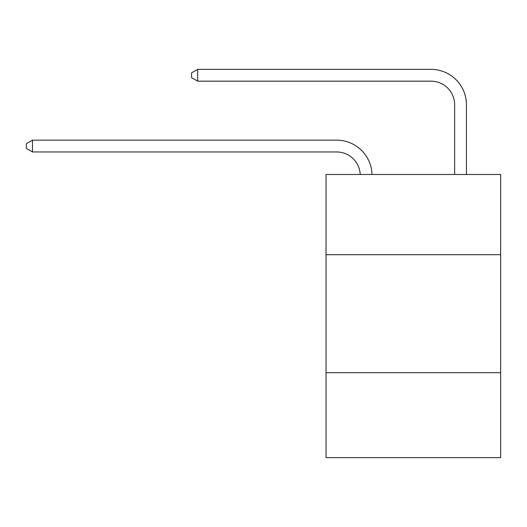 <?xml version="1.0" encoding="UTF-8"?>
<svg xmlns="http://www.w3.org/2000/svg" width="527" height="527" viewBox="0 0 527 527"><rect width="100%" height="100%" fill="white"/><g stroke="black" fill="none" stroke-linecap="round" stroke-linejoin="round"><path stroke-width="0.79" d="M500.65 254.699L500.65 174.47L326.035 174.47L326.035 254.699L500.65 254.699L500.65 457.634L326.035 457.634L326.035 254.699M500.65 372.681L326.035 372.681M360.224 174.47A23.596 23.596 0 0 0 336.648 151.954A23.596 23.596 0 0 1 360.224 174.47A23.596 23.596 0 0 0 336.648 151.954A23.596 23.596 0 0 1 360.224 174.47A23.596 23.596 0 0 0 336.648 151.954A23.596 23.596 0 0 1 360.224 174.47A23.596 23.596 0 0 0 336.648 151.954L32.483 151.954L26.35 148.416L26.35 143.7L32.483 140.156L336.648 140.156A35.395 35.395 0 0 1 372.029 174.47M454.636 174.47L454.636 104.761A23.596 23.596 0 0 0 431.04 81.165L197.665 81.165L191.532 77.627L191.532 72.904L197.665 69.366L431.04 69.366A35.395 35.395 1.2 0 1 466.435 104.761L466.435 174.47M32.483 140.156L336.648 140.156L32.483 140.156L336.648 140.156L32.483 140.156L336.648 140.156L32.483 140.156L32.483 151.954M454.636 104.761A23.596 23.596 -178.8 0 0 431.04 81.165A23.596 23.596 -178.8 0 1 454.636 104.761A23.596 23.596 -178.8 0 0 431.04 81.165A23.596 23.596 -178.8 0 1 454.636 104.761A23.596 23.596 -178.8 0 0 431.04 81.165A23.596 23.596 -178.8 0 1 454.636 104.761M197.665 69.366L197.665 81.165"/></g></svg>
